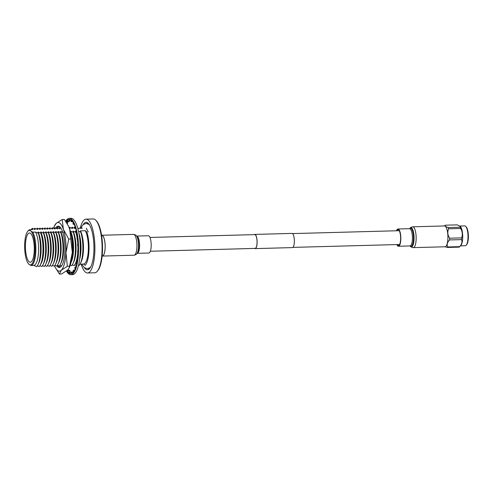 <?xml version="1.0" encoding="UTF-8"?>
<svg xmlns="http://www.w3.org/2000/svg" width="493" height="493" viewBox="0 0 493 493"><rect width="100%" height="100%" fill="white"/><g stroke="black" fill="none" stroke-linecap="round" stroke-linejoin="round"><path stroke-width="0.74" d="M149.958 237.453L254.782 234.613A6.902 2.077 88.4 0 1 255.312 234.816A6.902 2.077 88.4 0 1 257.056 242.328A6.902 2.077 88.4 0 1 255.158 248.41A6.902 2.077 88.4 0 1 254.628 248.207M254.283 234.625A7.099 2.138 88.4 0 1 254.776 234.415A7.099 2.138 88.4 0 1 255.319 234.625A7.099 2.138 88.4 0 1 257.118 242.346A7.099 2.138 88.4 0 1 255.164 248.608A7.099 2.138 88.4 0 1 254.653 248.423M254.776 234.415L292.016 233.405A7.099 2.138 88.4 0 1 292.559 233.614A7.099 2.138 88.4 0 1 294.358 241.342A7.099 2.138 88.4 0 1 292.404 247.597L255.164 248.608M83.619 264.057A17.908 5.392 88.4 0 0 88.309 250.512A17.908 5.392 88.4 0 0 85.307 230.718L86.873 231.987A20.016 6.027 88.4 0 1 88.943 251.023A20.016 6.027 88.4 0 1 85.184 265.333L83.619 264.057L80.026 264.156M31.275 229.67A20.016 6.027 88.4 0 1 32.248 228.333L35.052 229.565L34.726 228.265L37.708 229.498L37.382 228.191L40.192 229.43L39.865 228.123L42.669 229.362L42.349 228.056L45.153 229.294L44.832 227.988L47.636 229.227L47.316 227.92L50.12 229.159L49.799 227.852L52.603 229.091L52.283 227.784L55.087 229.023L54.766 227.723L57.57 228.955L57.243 227.655L60.054 228.888L59.727 227.587L60.83 228.031M34.066 229.097A20.016 6.027 88.4 0 1 34.726 228.265M36.71 229.042A20.016 6.027 88.4 0 1 37.382 228.191M39.206 228.955A20.016 6.027 88.4 0 1 39.865 228.123M41.689 228.888A20.016 6.027 88.4 0 1 42.349 228.056M44.173 228.82A20.016 6.027 88.4 0 1 44.832 227.988M46.656 228.752A20.016 6.027 88.4 0 1 47.316 227.92M49.14 228.684A20.016 6.027 88.4 0 1 49.799 227.852M51.623 228.616A20.016 6.027 88.4 0 1 52.283 227.784M54.107 228.549A20.016 6.027 88.4 0 1 54.766 227.723M56.584 228.487A20.016 6.027 88.4 0 1 57.243 227.655M59.068 228.419A20.016 6.027 88.4 0 1 59.727 227.587M69.427 228.345L69.981 228.623L69.661 227.316L72.465 228.555L72.144 227.248L74.948 228.487L74.739 228M69.23 227.828A20.016 6.027 88.4 0 1 69.661 227.316M71.485 228.08A20.016 6.027 88.4 0 1 72.144 227.248M73.968 228.012A20.016 6.027 88.4 0 1 74.628 227.181L74.696 227.834M85.307 230.718L80.421 230.847A17.908 5.392 88.4 0 1 80.427 230.853A17.908 5.392 88.4 0 1 83.422 250.647A17.908 5.392 88.4 0 1 81.259 261.604L80.39 263.447A20.016 6.027 88.4 0 1 79.053 265.499L78.541 265.289M78.905 233.14A17.908 5.392 88.4 0 1 80.938 250.709A17.908 5.392 88.4 0 1 79.619 259.404M80.427 230.853L80.741 232.154A20.016 6.027 88.4 0 1 82.812 251.19A20.016 6.027 88.4 0 1 80.39 263.447M80.741 232.154L78.51 231.199M76.224 231.359L75.46 230.989A17.908 5.392 88.4 0 1 76.193 232.585M76.483 233.38A17.908 5.392 88.4 0 1 77.475 237.041A27.177 8.184 -91.6 0 0 76.735 232.653L76.563 231.821L76.347 232.24L76.742 232.641M79.7 238.476A20.016 6.027 88.4 0 1 80.328 251.257A20.016 6.027 88.4 0 1 80.119 254.037M75.454 230.983L75.78 232.289L72.976 231.057A17.908 5.392 88.4 0 1 75.971 250.845A17.908 5.392 88.4 0 1 73.808 261.808L72.946 263.644A20.016 6.027 88.4 0 1 71.608 265.696L70.271 265.148M75.78 232.289A20.016 6.027 88.4 0 1 77.198 238.427M77.475 237.041L76.97 238.865L77.333 239.321A20.016 6.027 88.4 0 1 77.783 243.745M77.882 245.711A20.016 6.027 88.4 0 1 77.888 250.228M72.976 231.057L73.297 232.357L70.493 231.125A17.908 5.392 88.4 0 1 73.494 250.912A17.908 5.392 88.4 0 1 71.325 261.875L70.974 262.627M73.297 232.357A20.016 6.027 88.4 0 1 75.361 251.393A20.016 6.027 88.4 0 1 72.946 263.644M70.493 231.125L70.813 232.419A20.016 6.027 88.4 0 1 72.878 251.461A20.016 6.027 88.4 0 1 71.072 262.208M63.363 232.622L60.559 231.39A17.908 5.392 88.4 0 1 60.565 231.396A17.908 5.392 88.4 0 1 63.56 251.184A17.908 5.392 88.4 0 1 61.397 262.147L60.528 263.983A20.016 6.027 88.4 0 1 59.191 266.035L57.367 265.271M60.565 231.396L60.879 232.69L58.082 231.457A17.908 5.392 88.4 0 1 61.077 251.251A17.908 5.392 88.4 0 1 58.913 262.214L58.045 264.051A20.016 6.027 88.4 0 1 56.707 266.103L54.883 265.339M60.879 232.69A20.016 6.027 88.4 0 1 62.95 251.726A20.016 6.027 88.4 0 1 60.528 263.983M58.082 231.457L58.402 232.758L55.598 231.525A17.908 5.392 88.4 0 1 58.593 251.319A17.908 5.392 88.4 0 1 56.43 262.282L55.561 264.119A20.016 6.027 88.4 0 1 54.23 266.171L52.406 265.407M58.402 232.758A20.016 6.027 88.4 0 1 60.466 251.794A20.016 6.027 88.4 0 1 58.045 264.051M55.598 231.525L55.919 232.825L53.115 231.593A17.908 5.392 88.4 0 1 56.11 251.387A17.908 5.392 88.4 0 1 53.947 262.344L53.084 264.186A20.016 6.027 88.4 0 1 51.747 266.238L49.922 265.474M55.919 232.825A20.016 6.027 88.4 0 1 57.983 251.861A20.016 6.027 88.4 0 1 55.561 264.119M53.115 231.593L53.435 232.893L50.631 231.661A17.908 5.392 88.4 0 1 53.632 251.455A17.908 5.392 88.4 0 1 51.463 262.412L50.6 264.254A20.016 6.027 88.4 0 1 49.263 266.306L47.439 265.542M53.435 232.893A20.016 6.027 88.4 0 1 55.499 251.929A20.016 6.027 88.4 0 1 53.084 264.186M50.631 231.661L50.952 232.961L48.148 231.728A17.908 5.392 88.4 0 1 51.149 251.522A17.908 5.392 88.4 0 1 48.98 262.479L48.117 264.316A20.016 6.027 88.4 0 1 46.78 266.374L44.955 265.61M50.952 232.961A20.016 6.027 88.4 0 1 53.016 251.997A20.016 6.027 88.4 0 1 50.6 264.254M48.148 231.722L48.468 233.029L45.664 231.796A17.908 5.392 88.4 0 1 48.665 251.584A17.908 5.392 88.4 0 1 46.502 262.547L45.633 264.384A20.016 6.027 88.4 0 1 44.296 266.436L42.472 265.672M48.468 233.029A20.016 6.027 88.4 0 1 50.532 252.065A20.016 6.027 88.4 0 1 48.117 264.316M45.664 231.796L45.985 233.097L43.181 231.864A17.908 5.392 88.4 0 1 46.182 251.652A17.908 5.392 88.4 0 1 44.019 262.615L43.15 264.451A20.016 6.027 88.4 0 1 41.813 266.503L39.859 265.684M45.985 233.097A20.016 6.027 88.4 0 1 48.049 252.133A20.016 6.027 88.4 0 1 45.633 264.384M43.181 231.864L43.501 233.164L40.697 231.926A17.908 5.392 88.4 0 1 43.698 251.72A17.908 5.392 88.4 0 1 41.215 263.305L40.136 265.222A20.016 6.027 88.4 0 1 39.157 266.577L37.332 265.813M43.501 233.164A20.016 6.027 88.4 0 1 45.572 252.2A20.016 6.027 88.4 0 1 43.15 264.451M40.697 231.926L40.845 233.232L38.041 232A17.908 5.392 88.4 0 1 38.047 232.006A17.908 5.392 88.4 0 1 41.042 251.794A17.908 5.392 88.4 0 1 38.879 262.757L38.01 264.593A20.016 6.027 88.4 0 1 36.673 266.645L33.869 265.407L31.121 265.481L29.451 264.649A17.255 5.195 -91.6 0 0 34.997 251.794A17.255 5.195 -91.6 0 0 31.139 231.303L32.809 232.141A17.908 5.392 88.4 0 1 35.81 251.935A17.908 5.392 88.4 0 1 31.121 265.481M40.845 233.232A20.016 6.027 88.4 0 1 42.916 252.274A20.016 6.027 88.4 0 1 40.136 265.222M38.047 232.006L38.362 233.3L35.558 232.067A17.908 5.392 88.4 0 1 38.559 251.861A17.908 5.392 88.4 0 1 33.869 265.407M38.362 233.3A20.016 6.027 88.4 0 1 40.432 252.336A20.016 6.027 88.4 0 1 38.01 264.593M35.558 232.067L32.809 232.141M34.22 251.165A14.648 4.412 -91.6 0 0 29.451 232.967A14.648 4.412 -91.6 0 0 25.482 244.06A14.648 4.412 -91.6 0 0 30.246 262.258A14.648 4.412 -91.6 0 0 34.22 251.165M84.309 267.65A23.763 7.155 -91.6 0 0 87.409 269.819A23.763 7.155 -91.6 0 0 93.855 251.831A23.763 7.155 -91.6 0 0 86.121 222.318A23.763 7.155 -91.6 0 0 83.144 224.654M87.686 222.842A23.763 7.155 -91.6 0 0 87.039 223.465M95.833 220.266L96.406 220.87A26.271 7.913 88.4 0 1 102.421 252.225A26.271 7.913 88.4 0 1 97.762 270.712L97.22 271.341A26.924 8.11 -91.6 0 0 101.996 252.398A26.924 8.11 -91.6 0 0 95.833 220.266A26.924 8.11 -91.6 0 0 93.239 218.96L86.035 219.157A26.924 8.11 88.4 0 1 94.798 252.595A26.924 8.11 88.4 0 1 87.495 272.986A26.924 8.11 88.4 0 1 81.197 264.125M87.495 272.986L94.693 272.789A26.924 8.11 -91.6 0 0 97.22 271.341M101.583 235.352L101.755 235.346A10.31 3.106 88.4 0 1 105.108 248.158A10.31 3.106 88.4 0 1 102.316 255.966L102.143 255.972M80.482 227.322A26.924 8.11 88.4 0 1 86.035 219.157M88.265 268.63A23.763 7.155 -91.6 0 0 88.943 269.215M59.85 265.203L61.563 265.924M72.268 264.864L74.092 265.628A20.016 6.027 88.4 0 0 75.423 263.576A20.016 6.027 88.4 0 0 77.093 257.962M77.795 252.169A20.016 6.027 88.4 0 1 77.161 257.611M77.98 255.565A17.908 5.392 88.4 0 1 77.832 256.459M77.407 258.461A17.908 5.392 88.4 0 1 76.292 261.74L75.423 263.576M74.745 264.803L76.366 265.487M79.786 228.351A20.016 6.027 88.4 0 1 80.753 227.014L82.319 228.284L77.826 228.407M29.82 229.707L30.246 230.576A17.255 5.195 -91.6 0 0 27.762 231.291L28.304 230.656A17.908 5.392 88.4 0 1 29.82 229.707L32.569 229.633L32.248 228.333M27.762 231.291A17.255 5.195 -91.6 0 0 24.65 247.591A17.255 5.195 -91.6 0 0 28.557 263.921L29.451 264.649M31.139 231.303L30.246 230.576M55.635 228.074A20.669 6.224 88.4 0 1 60.146 227.174A20.669 6.224 88.4 0 1 64.558 241.145A20.669 6.224 88.4 0 1 61.206 266.38A20.669 6.224 88.4 0 1 56.837 265.967M57.502 265.333A20.016 6.027 -91.6 0 0 59.875 266.824A20.016 6.027 -91.6 0 0 61.477 266.041M68.416 225.997A24.354 7.333 -91.6 0 1 68.502 226.17A24.354 7.333 -91.6 0 1 69.71 229.153A24.354 7.333 88.4 0 1 71.929 239.962A24.354 7.333 88.4 0 1 72.305 252.558L69.71 229.153L68.305 225.769L64.349 219.44L62.167 219.502L56.116 223.428L54.15 226.558A24.354 7.333 -91.6 0 0 53.503 228.284M55.339 267.489L59.4 274.046L61.305 270.238L67.356 266.312L65.976 252.73A24.354 7.333 -91.6 0 0 65.6 240.134A24.354 7.333 -91.6 0 0 63.381 229.325L62.167 219.502M54.569 265.776A24.354 7.333 -91.6 0 0 55.253 267.317A24.354 7.333 -91.6 0 0 61.305 270.238A24.354 7.333 -91.6 0 0 65.976 252.73L68.737 239.037L63.381 229.325A24.354 7.333 -91.6 0 0 56.116 223.428A24.354 7.333 -91.6 0 0 54.15 226.558M59.4 274.046L61.588 273.985L67.64 270.065L69.168 267.952L72.305 252.558A24.354 7.333 88.4 0 1 69.605 266.929L69.168 267.952M67.356 266.312L69.544 266.251M68.737 239.037L70.924 238.982M60.436 227.501A20.016 6.027 -91.6 0 0 58.79 226.805A20.016 6.027 -91.6 0 0 56.492 228.438M66.463 271.064A28.2 8.492 -91.6 0 0 70.801 274.712A28.2 8.492 -91.6 0 0 78.449 253.359A28.2 8.492 -91.6 0 0 69.273 218.337A28.2 8.492 -91.6 0 0 65.643 221.265M70.801 274.712L72.514 274.663A28.2 8.492 -91.6 0 0 80.162 253.31A28.2 8.492 -91.6 0 0 70.986 218.288L69.273 218.337M71.158 221.375L71.084 219.952A27.177 8.184 -91.6 0 0 69.612 219.373L69.156 219.367L69.612 219.354M69.038 219.983L67.14 220.143L67.276 221.462L67.72 221.326L67.584 220.026A27.177 8.184 -91.6 0 1 69.02 219.385L69.193 220.728L69.156 219.367M67.714 221.813A27.177 8.184 -91.6 0 0 67.424 222.3L66.345 222.325M67.72 221.326L69.433 221.283L68.872 221.782L67.165 221.825L67.03 220.525A27.177 8.184 -91.6 0 0 66.019 221.825M68.046 269.64A27.177 8.184 -91.6 0 0 68.342 270.195M66.912 270.712A27.177 8.184 -91.6 0 0 67.288 271.292M68.102 270.922L67.535 270.219L69.242 270.17L69.975 270.694L68.102 270.922L67.985 272.179A27.177 8.184 -91.6 0 0 69.279 273.276M67.985 272.179L69.291 272.148M71.245 272.222L70.043 272.253L70.024 273.597A27.177 8.184 -91.6 0 0 70.776 273.689A27.177 8.184 -91.6 0 0 71.467 273.572M70.024 273.597L71.423 273.553M73.309 271.933L71.984 271.97L72.07 273.307A27.177 8.184 -91.6 0 0 73.451 272.074L73.722 271.717L73.457 272.081M74.708 270.059L73.802 270.084L73.987 271.335A27.177 8.184 -91.6 0 0 75.207 268.968L75.435 268.395L75.207 268.975M76.021 266.701L75.386 266.719L75.651 267.804A27.177 8.184 -91.6 0 0 76.631 264.451L76.803 263.706L76.637 264.458M77.136 262.066L76.631 262.079L76.97 262.935A27.177 8.184 -91.6 0 0 77.641 258.807L77.752 257.931L77.647 258.819M77.906 256.459L77.463 256.471L77.845 257.038A27.177 8.184 -91.6 0 0 78.177 252.398L78.214 251.442L78.184 252.404M78.239 250.222L77.832 250.234L78.233 250.475A27.177 8.184 -91.6 0 0 78.196 245.619L78.159 244.645L78.202 245.619L77.795 245.711L78.202 245.699M78.159 244.645L77.752 244.738L77.709 243.764L78.11 243.671A27.177 8.184 -91.6 0 0 77.709 238.895L77.598 237.959L77.333 239.321L77.752 239.308M76.224 232.511L76.378 231.007A27.177 8.184 -91.6 0 0 75.343 227.279L75.115 226.601L74.924 226.94L75.343 227.267L75.09 228.265L75.645 228.253M74.8 227.433L74.881 225.948A27.177 8.184 -91.6 0 0 73.617 223.113L73.18 222.873L73.617 223.101L73.451 224.303L74.19 224.284M71.664 220.42L71.596 221.733L71.146 221.622L71.214 220.297L71.664 220.42A27.177 8.184 -91.6 0 1 73.075 222.183L73.069 223.643M77.216 238.39L77.598 237.959M77.832 250.234L77.802 251.196L78.214 251.442M77.463 256.471L77.752 257.931M76.631 262.079L76.803 263.706M75.386 266.719L75.435 268.395M73.802 270.084L73.722 271.717M71.984 271.97L71.491 273.578L71.245 272.167L71.695 272.093M70.043 272.253L69.747 272.136L69.729 273.498L69.279 273.442L69.291 272.087L71.614 272.111M67.818 270.571L67.701 271.846L67.251 271.674L67.368 270.404M67.165 221.825L67.276 221.462M69.433 221.283L69.371 220.728M67.06 223.489L67.652 223.477L67.424 222.3M71.596 221.733L72.754 221.702M71.214 220.297L71.664 220.408M73.451 224.303L73.013 224.075L73.18 222.873M75.09 228.265L74.671 227.945L74.924 226.94M76.347 232.24L76.014 232.979L76.409 233.38L76.735 232.653M76.409 233.38L76.877 233.368M76.97 238.865L77.352 238.433M77.752 244.738L77.469 245.231L77.876 245.138M77.469 245.231L77.795 245.711M77.802 251.196L77.481 251.683L78.177 252.398M77.481 251.683L77.894 251.929M77.364 257.358L77.007 257.808L77.641 258.807M77.007 257.808L77.395 258.381M76.464 262.837L76.076 263.225L76.415 264.088M75.164 267.292L74.745 267.594L75.016 268.691M73.537 270.447L73.1 270.639L73.284 271.908M71.781 273.449L71.331 273.523M69.747 272.136L69.291 272.087M69.975 270.694L69.815 272.013M69.809 270.879L69.704 272.013M69.193 220.728L69.649 220.722L69.612 219.373M69.649 220.722L71.047 220.679M460.437 245.859L465.281 245.73A9.915 2.989 -91.6 0 0 466.212 245.194A9.915 2.989 -91.6 0 0 467.968 238.218A9.915 2.989 -91.6 0 0 465.7 226.392A9.915 2.989 -91.6 0 0 464.739 225.905L459.895 226.04M445.21 246.765L447.194 247.455L459.18 247.135A11.364 3.42 -91.6 0 0 459.513 246.845L460.85 245.422A9.915 2.989 -91.6 0 0 462.687 238.365A9.915 2.989 -91.6 0 0 460.339 226.453L457.27 224.87L445.284 225.196A11.364 3.42 -91.6 0 0 445.068 225.369L444.44 225.954M466.212 245.194L466.698 244.627A9.33 2.81 -91.6 0 0 468.35 238.064A9.33 2.81 -91.6 0 0 466.218 226.934L465.7 226.392M447.194 247.455A11.364 3.42 -91.6 0 0 447.699 246.968L459.679 246.642C461.812 244.269 462.44 241.927 461.559 239.61A11.364 3.42 -91.6 0 0 461.614 238.754A11.364 3.42 -91.6 0 0 461.645 237.885C462.81 234.73 462.459 231.593 460.604 228.475A11.364 3.42 -91.6 0 0 460.185 227.242L459.994 226.127M461.559 239.61L449.573 239.931C447.243 242.328 446.621 244.676 447.699 246.968M449.573 239.931A11.364 3.42 -91.6 0 0 449.628 239.08A11.364 3.42 -91.6 0 0 449.665 238.211L461.645 237.885M460.604 228.475L448.618 228.801A11.364 3.42 -91.6 0 0 448.205 227.569L460.185 227.242M448.618 228.801C447.262 231.987 447.613 235.124 449.665 238.211M445.284 225.196L445.241 226.225M445.512 226.472L448.205 227.569M396.834 230.761A7.974 2.403 88.4 0 1 398.005 229.652A7.974 2.403 88.4 0 1 400.606 239.561A7.974 2.403 88.4 0 1 398.443 245.6A7.974 2.403 88.4 0 1 397.21 244.559M444.495 225.954A10.421 3.137 88.4 0 1 447.884 238.889A10.421 3.137 88.4 0 1 445.056 246.777L413.294 247.64A10.421 3.137 88.4 0 0 416.123 239.752A10.421 3.137 88.4 0 0 412.733 226.811L444.495 225.954M396.477 230.773A8.627 2.601 88.4 0 1 397.993 229.005A8.627 2.601 88.4 0 1 400.797 239.721A8.627 2.601 88.4 0 1 398.455 246.254A8.627 2.601 88.4 0 1 396.853 244.571M102.131 256.058A10.421 3.137 -91.6 0 0 102.316 256.07A10.421 3.137 -91.6 0 0 105.145 248.182A10.421 3.137 -91.6 0 0 101.749 235.241A10.421 3.137 -91.6 0 0 101.57 235.266M136.764 236.085A8.627 2.601 -91.6 0 1 139.568 246.802A8.627 2.601 -91.6 0 1 137.227 253.334L148.818 253.02A8.627 2.601 -91.6 0 0 151.16 246.488A8.627 2.601 -91.6 0 0 148.35 235.771L136.623 236.061M409.671 228.678L409.93 228.339A9.564 2.878 88.4 0 1 412.912 230.126A9.564 2.878 88.4 0 1 414.028 239.592A9.564 2.878 88.4 0 1 410.416 246.272C410.755 246.901 411.717 247.357 413.294 247.64M409.665 228.69A9.053 2.724 88.4 0 1 412.425 230.656A9.053 2.724 88.4 0 1 413.43 239.481A9.053 2.724 88.4 0 1 410.133 245.933L410.416 246.272M397.993 229.005L409.578 228.69A8.627 2.601 88.4 0 1 412.388 239.407A8.627 2.601 88.4 0 1 410.047 245.939L410.016 245.804M136.875 253.685A9.564 2.878 -91.6 0 0 138.484 247.061A9.564 2.878 -91.6 0 0 136.388 235.753L136.795 236.221A9.053 2.724 -91.6 0 1 138.779 246.925A9.053 2.724 -91.6 0 1 137.251 253.192L136.875 253.685C136.573 254.333 135.643 254.838 134.078 255.208A10.421 3.137 -91.6 0 0 136.906 247.32A10.421 3.137 -91.6 0 0 133.517 234.378L101.749 235.241M399.238 230.693L292.528 233.59M399.613 244.497L292.897 247.387M255.158 248.41L150.328 251.251M81.678 264.112L84.241 267.6L87.378 268.74L90.385 267.489M86.281 228.247L88.235 231.95M89.288 224.543L86.152 223.397L83.212 224.592L81.345 227.002M55.253 267.317L55.45 267.717M68.502 226.17L68.305 225.769M409.93 228.339C410.238 227.692 411.168 227.181 412.733 226.811M398.455 246.254L410.047 245.939M134.078 255.208L102.316 256.07M136.388 235.753C136.056 235.124 135.094 234.662 133.517 234.378"/></g></svg>
